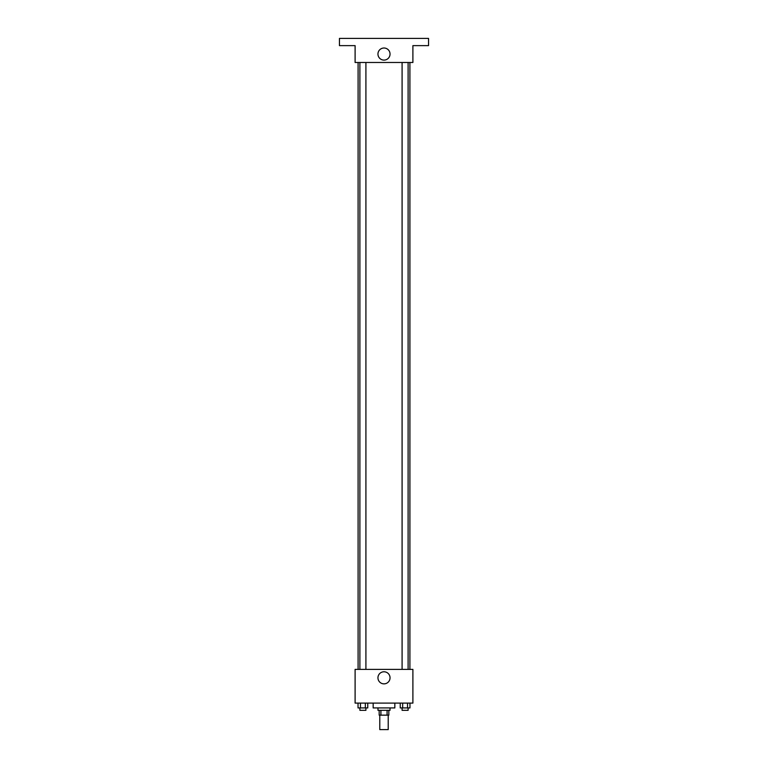 <?xml version="1.0" encoding="UTF-8"?>
<svg xmlns="http://www.w3.org/2000/svg" width="768" height="768" viewBox="0 0 768 768"><rect width="100%" height="100%" fill="white"/><g stroke="black" fill="none" stroke-linecap="round" stroke-linejoin="round"><path stroke-width="1.15" d="M379.786 715.152L379.786 729.6L388.214 729.6L388.214 715.152M387.091 710.333L387.091 715.152L379.181 715.152L379.181 710.333M387.091 715.152L388.819 715.152L388.819 710.333M390.019 707.923L390.019 710.333L377.981 710.333L377.981 707.923M380.909 710.333L380.909 715.152M373.162 703.104L373.162 707.923L394.838 707.923L394.838 703.104M412.896 703.104L355.104 703.104L355.104 669.389L412.896 669.389L412.896 703.104M390.038 677.818A6.038 6.038 0 0 1 380.976 683.05A6.038 6.038 0 0 1 380.976 672.586A6.038 6.038 0 0 1 390.038 677.818M409.91 62.486L409.91 669.389M402.086 669.389L402.086 62.486M365.914 62.486L365.914 669.389M412.896 62.486L355.104 62.486L355.104 45.629L339.446 45.629L339.446 38.4L428.554 38.4L428.554 45.629L412.896 45.629L412.896 62.486M390.038 54.058A6.038 6.038 0 0 1 380.976 59.29A6.038 6.038 0 0 1 380.976 48.826A6.038 6.038 0 0 1 390.038 54.058M409.968 703.104L409.968 707.923L400.234 707.923L400.234 703.104M407.53 703.104L407.53 707.923M402.662 703.104L402.662 707.923M408.106 707.923L408.106 710.333L402.086 710.333L402.086 707.923M367.766 703.104L367.766 707.923L358.032 707.923L358.032 703.104M365.338 703.104L365.338 707.923M360.47 703.104L360.47 707.923M365.914 707.923L365.914 710.333L359.894 710.333L359.894 707.923M358.09 62.486L358.09 669.389M408.106 669.389L408.106 62.486M359.894 62.486L359.894 669.389"/></g></svg>
